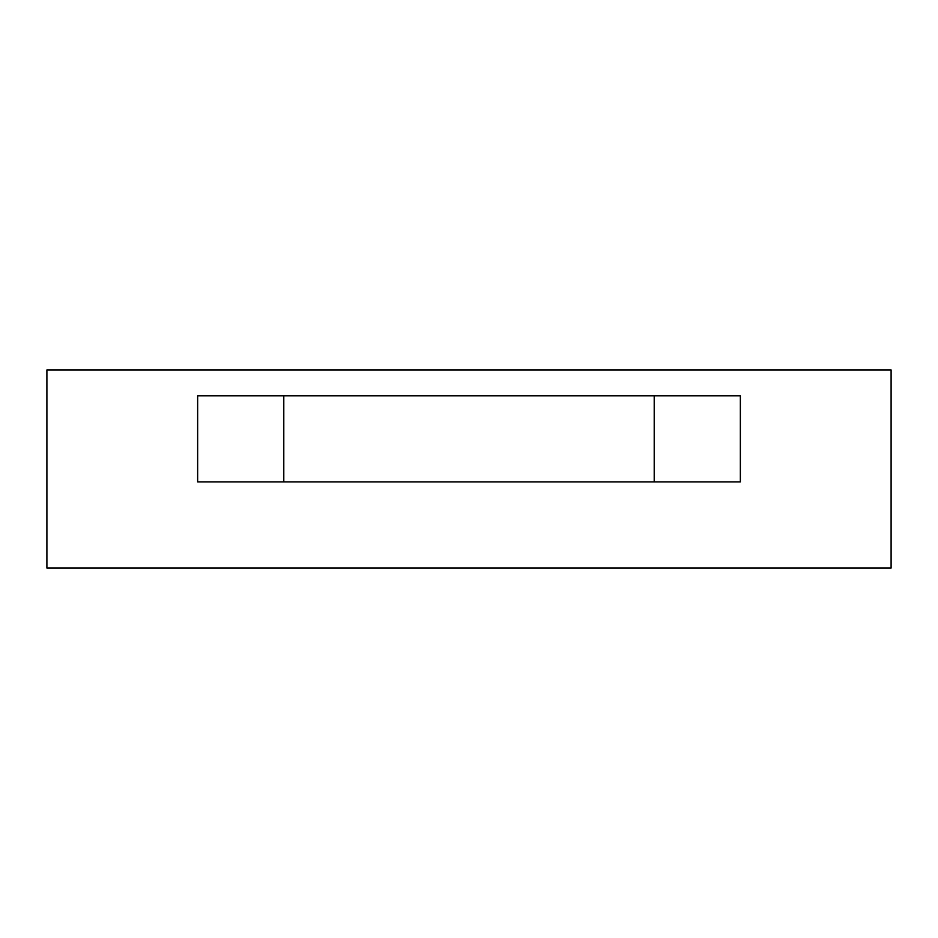 <?xml version="1.0" encoding="UTF-8"?>
<svg xmlns="http://www.w3.org/2000/svg" width="938" height="938" viewBox="0 0 938 938"><rect width="100%" height="100%" fill="white"/><g stroke="black" fill="none" stroke-linecap="round" stroke-linejoin="round"><path stroke-width="1.41" d="M654.208 481.921L654.208 395.777L654.208 481.921M283.792 395.777L283.792 481.921L283.792 395.777M740.352 395.777L197.648 395.777L197.648 481.921L740.352 481.921L740.352 395.777L740.352 481.921L197.648 481.921L197.648 395.777L740.352 395.777M124.426 369.935L165.463 369.935L124.426 369.935M813.574 369.935L772.537 369.935L813.574 369.935M891.1 568.065L46.9 568.065L46.9 369.935L891.1 369.935L891.1 568.065L891.1 369.935L46.9 369.935L46.9 568.065L891.1 568.065"/></g></svg>
